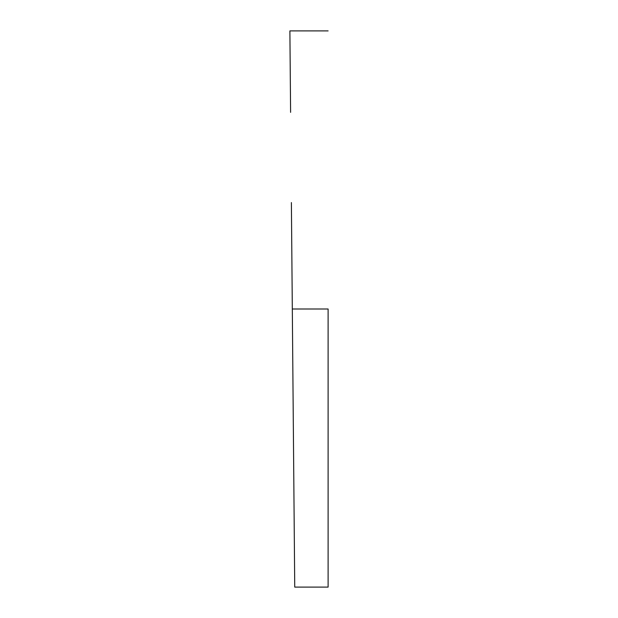 <?xml version="1.0" encoding="UTF-8"?>
<svg xmlns="http://www.w3.org/2000/svg" width="618" height="618" viewBox="0 0 618 618"><rect width="100%" height="100%" fill="white"/><g stroke="black" fill="none" stroke-linecap="round" stroke-linejoin="round"><path stroke-width="0.93" d="M328.112 309L292.314 309L294.029 505.648L292.314 309L328.112 309L328.112 587.1L328.112 309M328.112 587.1L294.74 587.1L294.029 505.648L294.554 565.933M291.387 202.573L292.314 309L291.387 202.573M290.074 52.067L290.599 112.352L289.888 30.9L290.074 52.067L289.888 30.9L328.112 30.9M294.029 505.648L293.241 415.427"/></g></svg>
